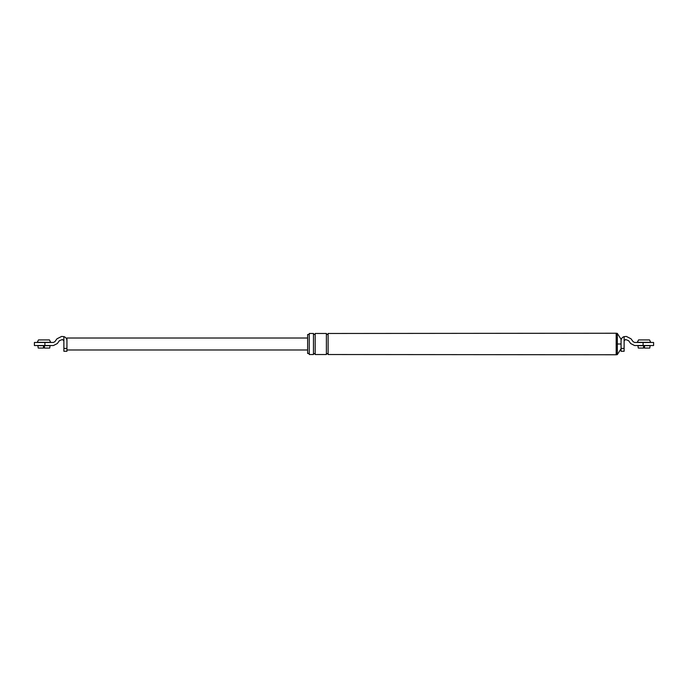 <?xml version="1.0" encoding="UTF-8"?>
<svg xmlns="http://www.w3.org/2000/svg" width="688" height="688" viewBox="0 0 688 688"><rect width="100%" height="100%" fill="white"/><g stroke="black" fill="none" stroke-linecap="round" stroke-linejoin="round"><path stroke-width="1.03" d="M637.939 345.677L638.283 348.068L637.939 345.677L644.51 345.677L644.51 348.068L649.782 348.068L650.117 345.677L649.782 348.068M643.555 348.068L643.555 345.677L643.555 348.068L638.283 348.068M644.028 339.932L649.532 339.932L650.728 342.323L637.329 342.323L638.524 339.932L644.028 339.932M644.51 348.068L644.51 345.677L650.117 345.677M621.058 351.276L621.058 348.403L624.119 348.403L624.119 351.276L621.058 351.276M624.119 348.403L624.119 340.938L625.555 339.502L628.617 340.689L630.69 343.553L634.568 345.531L653.6 345.531L653.6 342.469L634.663 342.469L633.115 341.678L631.042 338.814L626.39 336.441L624.119 336.621A4.309 4.309 0 0 0 621.058 340.749L621.058 339.261L617.325 333.405L616.371 333.233L616.371 354.767L617.325 354.595L617.325 333.405M616.371 354.767L328.116 354.526L328.116 333.474L616.371 333.233M326.387 354.526L326.387 333.474L315.19 333.474L315.19 354.526L326.387 354.526M313.47 354.526L313.47 333.474L309.256 333.474L309.256 354.526L313.47 354.526M309.256 353.477L307.631 353.477L307.631 334.523L309.256 334.523M621.058 340.749L621.058 348.403M624.119 336.621L624.119 340.938M616.173 354.526L616.173 333.474M37.883 345.677L38.218 348.068L37.883 345.677L44.445 345.677L44.445 348.068L49.717 348.068L50.061 345.677L49.717 348.068M63.881 351.276L63.881 348.403L66.942 348.403L66.942 351.276L63.881 351.276M38.218 348.068L43.49 348.068L43.49 345.677L43.49 348.068M50.061 345.677L44.445 345.677L44.445 348.068M307.631 338.014L66.942 338.014L66.942 340.749A4.309 4.309 0 0 0 63.881 336.621L61.61 336.441L56.958 338.814L54.885 341.678L53.337 342.469L34.4 342.469L34.4 345.531L53.432 345.531L57.31 343.553L59.383 340.689L62.445 339.502L63.881 340.938L63.881 348.403M66.942 340.749L66.942 348.403M63.881 336.621L63.881 340.938M37.272 342.323L50.671 342.323L49.476 339.932L38.468 339.932L37.272 342.323M643.091 342.469L643.091 345.531M621.058 344L617.325 344M44.909 342.469L44.909 345.531M617.325 354.595L621.058 348.739M328.116 333.663C327.54 334.772 326.963 334.772 326.387 333.663M326.387 354.337C326.662 353.305 327.239 353.305 328.116 354.337M315.19 333.663C314.622 334.772 314.046 334.772 313.47 333.663M313.47 354.337C313.745 353.305 314.321 353.305 315.19 354.337M66.942 349.986L307.631 349.986"/></g></svg>
